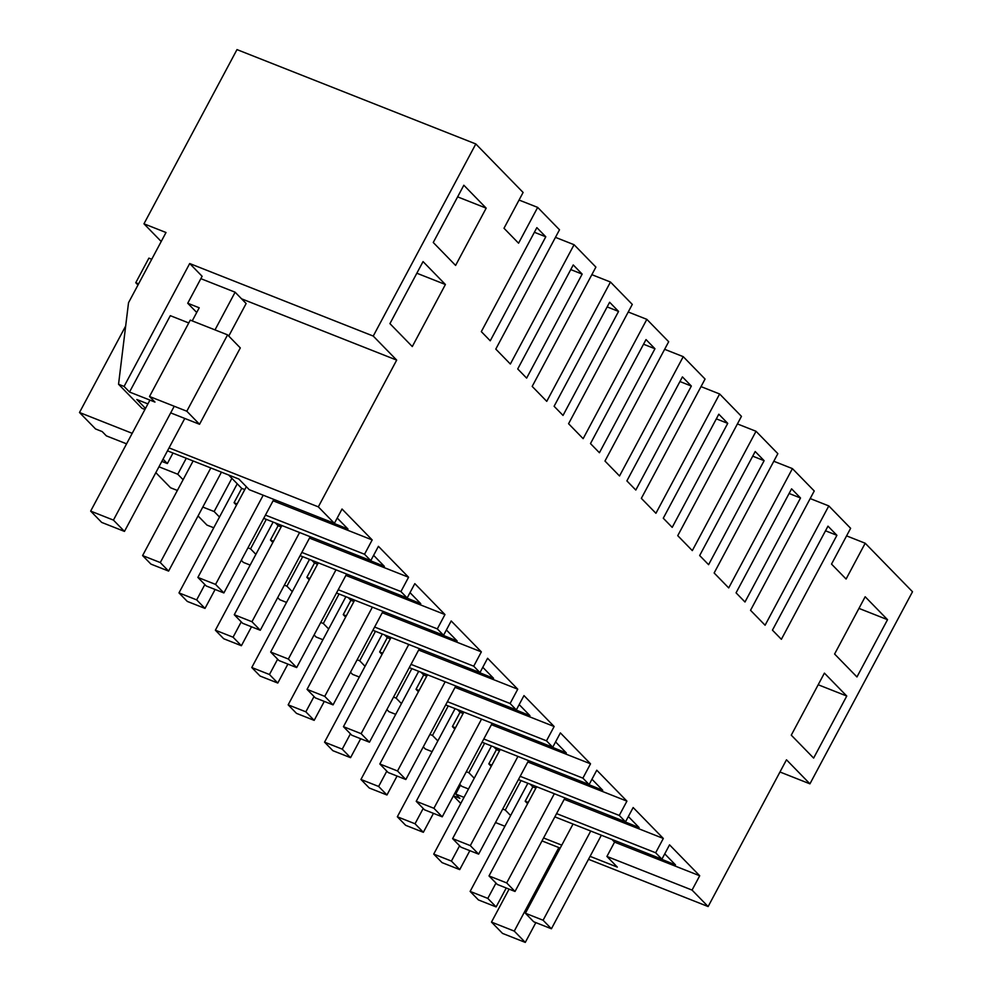 <?xml version="1.0" encoding="UTF-8"?>
<svg xmlns="http://www.w3.org/2000/svg" width="992" height="992" viewBox="0 0 992 992"><rect width="100%" height="100%" fill="white"/><g stroke="black" fill="none" stroke-linecap="round" stroke-linejoin="round"><path stroke-width="1.49" d="M460.772 803.446L453.406 795.894M453.456 795.807L459.866 798.337L455.712 794.071L464.02 797.357M846.585 535.878L865.198 543.232L846.089 579.03L831.519 564.088L850.628 528.302L828.804 505.92L765.092 625.233L750.535 610.303L814.246 490.978L792.422 468.608L728.711 587.921L714.141 572.979L777.852 453.666L756.028 431.284L692.317 550.61L677.747 535.668L741.458 416.355L719.634 393.973L655.923 513.286L641.353 498.356L705.064 379.043L683.24 356.661L619.529 475.974L604.971 461.044L668.682 341.719L646.846 319.35L583.147 438.662L568.577 423.72L632.288 304.408L610.464 282.026L546.753 401.351L532.183 386.409L595.894 267.096L574.07 244.714L510.359 364.027L495.789 349.097L559.5 229.784L537.676 207.402L518.568 243.201L503.998 228.259L523.106 192.46L475.813 143.964L236.989 49.6L143.964 223.808L161.212 241.49M779.972 771.999L809.931 783.841L912.504 591.74L865.198 543.232M519.064 200.049L537.676 207.402M555.458 237.361L574.07 244.714M591.852 274.672L610.464 282.026M628.234 311.996L646.846 319.35M664.628 349.308L683.24 356.661M701.022 386.62L719.634 393.973M737.416 423.931L756.028 431.284M773.797 461.255L792.422 468.608M810.191 498.567L828.804 505.92M809.931 783.841L786.482 759.798L708.127 906.552L692.056 890.084L699.707 875.762L669.55 844.849L661.912 859.159L655.662 852.773L663.313 838.451L633.156 807.538L625.518 821.847L622.393 818.648L619.281 815.449L626.919 801.139L596.775 770.214L589.124 784.536L585.999 781.336L582.887 778.137L590.525 763.815L560.381 732.902L552.73 747.224L546.493 740.826L554.144 726.504L523.987 695.59L516.336 709.9L510.099 703.514L517.75 689.192L487.593 658.279L479.954 672.588L476.83 669.389L473.717 666.19L481.356 651.88L451.199 620.955L443.56 635.277L440.436 632.078L437.323 628.878L444.962 614.556L414.817 583.643L407.166 597.965L400.929 591.567L408.568 577.245L378.423 546.332L370.772 560.641L364.535 554.255L372.186 539.933L342.029 509.02L334.391 523.33L318.32 506.862L169.062 447.888M590.079 856.344L617.322 867.107L606.918 856.443L692.056 890.084M561.757 845.159L543.579 837.967M502.708 809.038L505.275 810.055L510.632 815.548M708.127 906.552L588.504 859.295M560.182 848.098L542.004 840.918M504.903 826.262L495.504 822.542M455.712 794.071L460.524 785.069M318.32 506.862L396.688 360.108L373.24 336.065L475.813 143.964M887.53 619.678L865.173 596.75L834.594 654.026L856.952 676.953L887.53 619.678L858.96 608.394M541.322 232.215L545.786 236.79L490.246 340.802L481.318 331.638L536.858 227.639L541.322 232.215M646.028 339.574L654.956 348.738L599.416 452.736L590.488 443.585L646.028 339.574M723.28 418.785L727.731 423.361L672.204 527.372L663.276 518.221L718.816 414.21L723.28 418.785M614.098 306.838L618.562 311.414L563.022 415.425L554.106 406.274L609.634 302.262L614.098 306.838M577.704 269.526L582.168 274.102L526.64 378.113L517.712 368.962L573.24 264.951L577.704 269.526M796.055 493.408L800.519 497.984L744.98 601.995L736.064 592.844L791.591 488.833L796.055 493.408M827.985 526.157L836.913 535.308L781.374 639.307L772.446 630.156L827.985 526.157M764.125 460.672L708.598 564.684L699.67 555.532L755.197 451.521L764.125 460.672L752.717 456.171M486.179 208.146L463.834 185.231L433.256 242.494L455.601 265.422L486.179 208.146L457.622 196.862M626.882 480.897L682.422 376.898L691.35 386.049L635.81 490.048L626.882 480.897M445.408 284.506L423.051 261.59L389.93 323.628L412.288 346.555L445.408 284.506L416.838 273.222M846.759 696.037L813.626 758.086L791.269 735.159L824.402 673.122L846.759 696.037L818.189 684.753M606.918 856.443L614.569 842.121L699.707 875.762M611.928 839.418L614.569 842.121M505.275 810.055L521.023 780.568M554.85 816.862L661.912 859.159M527.595 803.669L525.202 801.214L528.265 802.429M556.586 813.614L655.662 852.773M664.739 853.852L675.515 864.9L640.956 850.888M836.913 535.308L825.505 530.794M459.656 784.188L461.714 786.284L468.497 788.975M236.468 505.151L234.075 502.696L241.713 488.386L244.776 489.589M228.668 475.007L241.713 488.386M525.202 801.214L532.84 786.904L535.903 788.107M530.199 784.188L532.84 786.904M491.201 766.357L488.808 763.902L496.459 749.58L499.509 750.795M493.805 746.877L496.459 749.58M454.807 729.046L452.414 726.59L460.065 712.268L463.128 713.484M457.424 709.565L460.065 712.268M418.426 691.734L416.02 689.279L423.671 674.957L426.734 676.16M421.03 672.241L423.671 674.957M382.032 654.41L379.638 651.955L387.277 637.645L390.34 638.848M384.636 634.93L387.277 637.645M345.638 617.098L343.244 614.643L350.883 600.321L353.946 601.536M348.242 597.618L350.883 600.321M309.244 579.787L306.85 577.332L314.501 563.01L317.552 564.225M311.86 560.306L314.501 563.01M272.85 542.475L270.456 540.02L278.107 525.698L281.17 526.901M275.466 522.982L278.107 525.698M466.314 771.726L468.881 772.743L484.629 743.244M468.881 772.743L474.238 778.224M132.196 433.318L79.496 412.498L95.567 428.966L102.201 431.594L106.355 435.86L126.579 443.846M155.831 472.651L170.574 487.766L177.37 490.457M158.956 466.798L177.754 474.226L186.273 458.267M161.845 461.392L167.35 463.562L172.992 453.009M163.048 459.147L167.35 463.562M334.391 523.33L249.252 489.688L238.849 479.037L167.487 450.839M79.496 412.498L125.674 326.021M170.686 412.883L199.541 424.278L186.806 411.221L149.507 396.49L154.963 402.082L129.53 392.038L124.074 386.434L118.544 384.251L128.526 302.721L166.011 232.512L143.964 223.808M124.074 386.434L189.695 263.537L373.24 336.065M177.754 474.226L183.111 479.706M396.688 360.108L241.564 298.815M144.931 409.46L141.992 408.295L118.544 384.251M145.502 408.406L136.809 399.503L147.907 403.88M196.726 312.48L187.724 303.242L199.218 307.793L192.225 320.887M189.695 263.537L202.12 276.284L187.724 303.242M129.53 392.038L170.314 315.667L188.765 322.958M273.098 500.786L372.186 539.933M337.218 518.022L347.994 529.058L313.435 515.059M234.075 502.696L237.125 503.911M265.447 515.096L364.535 554.255M263.711 518.345L370.772 560.641M545.786 236.79L534.378 232.277M199.541 424.278L240.312 347.919L227.577 334.862L190.278 320.118L149.507 396.49M186.806 411.221L227.577 334.862M423.274 746.877L425.32 748.972L432.103 751.663M429.92 734.415L432.487 735.432L448.235 705.932M432.487 735.432L437.844 740.912M518.456 779.551L625.518 821.847M488.808 763.902L491.871 765.117M520.192 776.302L619.281 815.449M564.225 799.304L663.313 838.451M628.345 816.54L639.121 827.576L604.562 813.564M800.519 497.984L789.111 493.483M386.88 709.565L388.926 711.661L395.721 714.339M393.539 697.103L396.106 698.108L411.854 668.62M396.106 698.108L401.45 703.601M482.062 742.239L589.124 784.536M452.414 726.59L455.477 727.793M483.798 738.99L582.887 778.137M527.831 761.98L626.919 801.139M591.964 779.228L602.727 790.264L568.168 776.252M350.486 672.241L352.532 674.349L359.327 677.028M357.145 659.779L359.712 660.796L375.46 631.309M359.712 660.796L365.056 666.289M445.668 704.915L552.73 747.224M416.02 689.279L419.083 690.482M447.404 701.679L546.493 740.826M491.437 724.668L590.525 763.815M555.57 741.904L566.333 752.953L531.774 738.941M727.731 423.361L716.336 418.86M314.092 634.93L316.138 637.025L322.933 639.716M320.751 622.468L323.318 623.484L339.066 593.985M323.318 623.484L328.674 628.965M409.287 667.604L516.336 709.9M379.638 651.955L382.701 653.17M411.01 664.355L510.099 703.514M455.055 687.357L554.144 726.504M519.176 704.593L529.951 715.641L495.38 701.629M691.35 386.049L679.942 381.536M277.71 597.618L279.756 599.714L286.539 602.404M284.357 585.156L286.924 586.173L302.672 556.673M286.924 586.173L292.28 591.654M372.893 630.292L479.954 672.588M343.244 614.643L346.307 615.858M374.629 627.043L473.717 666.19M418.661 650.045L517.75 689.192M482.782 667.281L493.557 678.317L458.998 664.305M654.956 348.738L643.548 344.224M241.316 560.306L243.362 562.402L250.145 565.08M247.963 547.844L250.542 548.849L266.29 519.362M250.542 548.849L255.886 554.342M336.499 592.98L443.56 635.277M306.85 577.332L309.913 578.534M338.235 589.732L437.323 628.878M382.267 612.721L481.356 651.88M446.4 629.97L457.163 641.006L422.604 626.994M618.562 311.414L607.154 306.912M198.053 515.939L206.968 525.09L213.764 527.769M202.802 507.061L214.148 511.537L231.892 478.305M214.148 511.537L219.492 517.03M300.105 555.656L407.166 597.965M270.456 540.02L273.519 541.223M301.841 552.42L400.929 591.567M345.873 575.41L444.962 614.556M410.006 592.646L420.769 603.694L386.21 589.682M582.168 274.102L570.76 269.601M309.492 538.098L408.568 577.245M373.612 555.334L384.375 566.382L349.816 552.37M601.35 835.239L551.416 928.772L543.095 920.241L525.4 913.248L533.721 921.779L551.416 928.772M573.029 824.054L525.4 913.248M590.724 831.036L543.095 920.241M564.956 797.928L515.022 891.461L506.701 882.93L489.006 875.936L497.327 884.467L515.022 891.461M536.635 786.73L489.006 875.936M554.33 793.724L506.701 882.93M528.562 760.604L478.628 854.137L470.307 845.618L452.612 838.624L460.933 847.156L478.628 854.137M500.253 749.419L452.612 838.624M517.936 756.412L470.307 845.618M492.181 723.292L442.234 816.825L433.913 808.294L416.231 801.313L424.551 809.832L442.234 816.825M463.859 712.107L416.231 801.313M481.542 719.101L433.913 808.294M455.787 685.98L405.84 779.514L397.532 770.982L379.837 763.989L388.157 772.52L405.84 779.514M427.465 674.796L379.837 763.989M445.16 681.777L397.532 770.982M419.393 648.669L369.458 742.202L361.138 733.671L343.443 726.677L351.763 735.208L369.458 742.202M391.071 637.472L343.443 726.677M408.766 644.465L361.138 733.671M382.999 611.345L333.064 704.878L324.744 696.359L307.049 689.366L315.369 697.897L333.064 704.878M354.677 600.16L307.049 689.366M372.372 607.154L324.744 696.359M346.617 574.033L296.67 667.566L288.35 659.035L270.667 652.054L278.975 660.573L296.67 667.566M318.296 562.848L270.667 652.054M335.978 569.842L288.35 659.035M310.223 536.722L260.276 630.255L251.956 621.724L234.273 614.73L242.594 623.261L260.276 630.255M281.902 525.537L234.273 614.73M299.596 532.518L251.956 621.724M273.829 499.41L223.882 592.943L215.574 584.412L197.879 577.418L206.2 585.95L223.882 592.943M246.326 486.7L197.879 577.418M263.202 495.206L215.574 584.412M495.988 883.091L487.804 898.405L496.124 906.924L506.242 887.989M527.856 783.271L470.121 891.411L478.442 899.942L496.124 906.924M470.121 891.411L487.804 898.405M459.594 845.779L451.422 861.081L459.73 869.612L469.848 850.677M491.474 745.947L433.727 854.1L442.048 862.618L459.73 869.612M433.727 854.1L451.422 861.081M423.2 808.455L415.028 823.769L423.348 832.3L433.454 813.353M455.08 708.635L397.333 816.776L405.654 825.307L423.348 832.3M397.333 816.776L415.028 823.769M386.806 771.144L378.634 786.458L386.954 794.989L397.06 776.042M418.686 671.324L360.939 779.464L369.26 787.995L386.954 794.989M360.939 779.464L378.634 786.458M350.424 733.832L342.24 749.146L350.56 757.665L360.679 738.73M382.292 634.012L324.558 742.152L332.866 750.684L350.56 757.665M324.558 742.152L342.24 749.146M314.03 696.52L305.846 711.822L314.166 720.353L324.285 701.418M345.91 596.688L288.164 704.841L296.484 713.36L314.166 720.353M288.164 704.841L305.846 711.822M277.636 659.196L269.464 674.51L277.785 683.042L287.891 664.094M309.516 559.376L251.77 667.517L260.09 676.048L277.785 683.042M251.77 667.517L269.464 674.51M241.242 621.885L233.07 637.199L241.391 645.73L251.497 626.783M273.122 522.065L215.376 630.205L223.696 638.736L241.391 645.73M215.376 630.205L233.07 637.199M204.848 584.573L196.676 599.887L204.997 608.406L215.115 589.471M237.237 483.798L178.982 592.894L187.302 601.425L204.997 608.406M178.982 592.894L196.676 599.887M210.812 467.951L160.282 562.563L168.603 571.094L221.439 472.155M193.118 460.958L142.6 555.582L150.92 564.101L168.603 571.094M142.6 555.582L160.282 562.563M558.856 847.577L514.265 931.104L525.289 942.4L502.51 933.398L491.486 922.101L514.265 931.104M535.841 922.622L525.289 942.4M509.094 889.117L491.486 922.101M200.843 278.665L235.116 292.206L246.14 303.515L228.755 336.065M137.987 285.002L135.755 282.72L148.887 258.131L151.726 259.259M235.116 292.206L215.004 329.89M174.232 406.249L113.435 520.106L124.459 531.402L101.68 522.412L90.656 511.103L113.435 520.106M184.772 418.45L124.459 531.402M149.941 400.098L90.656 511.103M135.755 282.72L138.607 283.836"/></g></svg>
